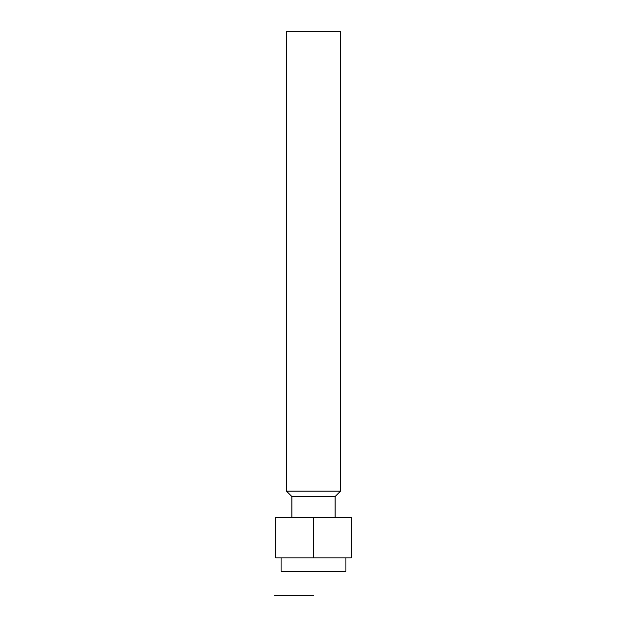 <?xml version="1.0" encoding="UTF-8"?>
<svg xmlns="http://www.w3.org/2000/svg" width="627" height="627" viewBox="0 0 627 627"><rect width="100%" height="100%" fill="white"/><g stroke="black" fill="none" stroke-linecap="round" stroke-linejoin="round"><path stroke-width="0.94" d="M281.1 557.85L281.1 571.354L345.9 571.354L345.9 557.85M351.3 557.85L275.7 557.85L275.7 517.353L351.3 517.353L351.3 557.85M291.9 517.353L291.9 496.56L335.1 496.56L340.5 491.16L340.5 31.35L286.5 31.35L286.5 491.16L340.5 491.16M313.5 557.85L313.5 517.353M313.5 595.65L274.665 595.65M335.1 517.353L335.1 496.56M291.9 496.56L286.5 491.16"/></g></svg>
